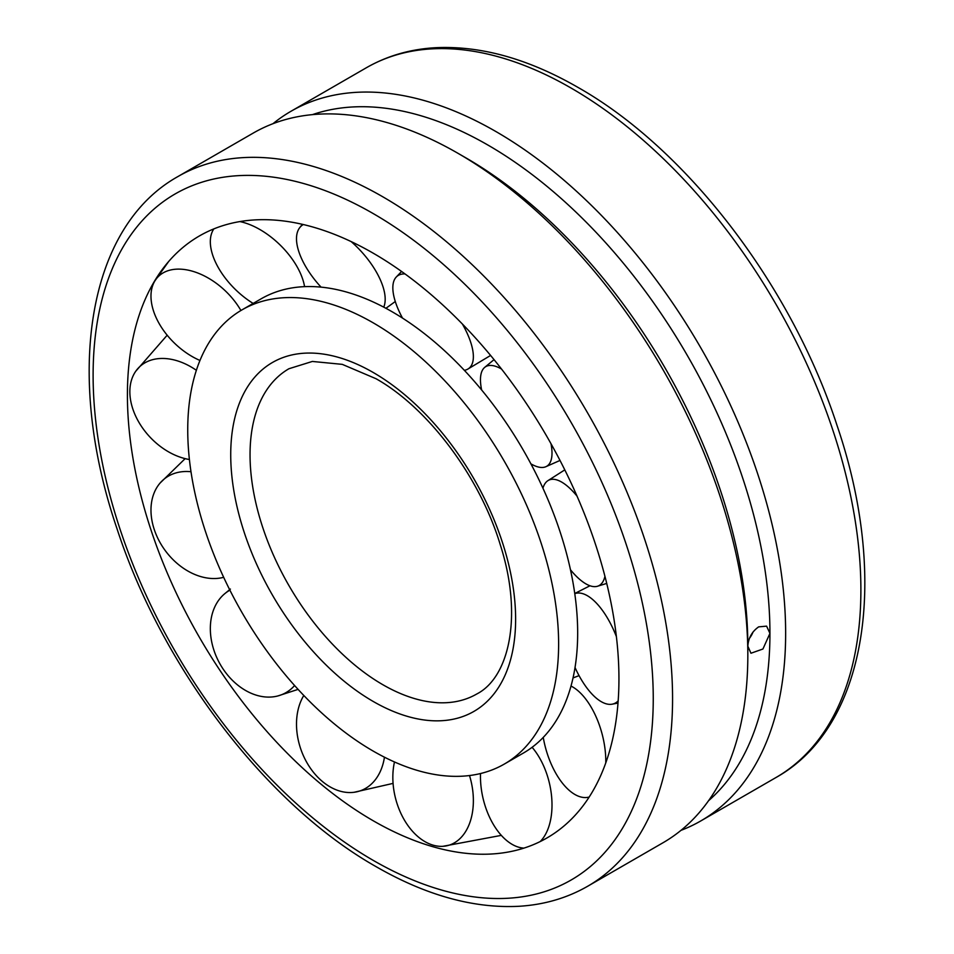 <?xml version="1.0" encoding="UTF-8"?>
<svg xmlns="http://www.w3.org/2000/svg" width="954" height="954" viewBox="0 0 954 954"><rect width="100%" height="100%" fill="white"/><g stroke="black" fill="none" stroke-linecap="round" stroke-linejoin="round"><path stroke-width="1.43" d="M504.308 764.071L523.352 753.076A262.255 151.412 -120 0 0 577.671 633.015A262.255 151.412 -120 0 0 463.191 369.091A262.255 151.412 -120 0 0 261.098 298.84L242.054 309.835A262.255 151.412 -120 0 0 187.735 429.884A262.255 151.412 -120 0 0 302.215 693.808A262.255 151.412 -120 0 0 504.308 764.071A262.255 151.412 -120 0 0 558.627 644.022A262.255 151.412 -120 0 0 444.147 380.097A262.255 151.412 -120 0 0 242.054 309.835M373.181 253.168A347.566 200.674 -120 0 0 155.419 279.665A347.566 200.674 -120 0 0 373.181 820.738A347.566 200.674 -120 0 0 487.112 854.188A347.566 200.674 -120 0 0 618.943 678.843A347.566 200.674 -120 0 0 373.181 253.168M272.999 123.674A409.743 236.568 60 0 1 291.03 111.248A409.743 236.568 60 0 1 606.78 221.018A409.743 236.568 60 0 1 785.643 633.373A409.743 236.568 60 0 1 700.773 820.941A409.743 236.568 60 0 1 681.001 830.35M587.712 886.23L662.97 842.776A409.743 236.568 -120 0 0 747.829 655.207A409.743 236.568 -120 0 0 458.099 153.379A409.743 236.568 -120 0 0 253.227 133.083L177.969 176.526A409.743 236.568 -120 0 1 382.84 196.822A409.743 236.568 -120 0 1 672.57 698.65A409.743 236.568 -120 0 1 587.712 886.23C566.974 898.119 543.983 904.809 518.749 906.3C473.411 908.53 425.83 895.305 376.007 866.614C266.81 804.83 162.359 668.062 116.901 528.409C64.633 375.208 86.969 227.326 177.969 176.526M747.829 655.207L747.829 646.144C748.413 637.964 752.026 631.536 758.668 626.861L766.599 626.146L769.938 633.373L762.938 649.006L750.953 653.24L747.829 646.144A398.641 230.164 -120 0 0 465.946 157.899L458.099 153.379M708.56 800.716A398.641 230.164 -120 0 0 769.938 633.373A398.641 230.164 -120 0 0 610.441 248.076A398.641 230.164 -120 0 0 312.447 114.623M749.474 638.298A15.634 9.027 120 0 0 753.064 631.953M604.943 576.359A58.409 22.276 64.8 0 1 597.371 586.281A58.409 22.276 64.8 0 1 591.683 586.269A58.409 22.276 64.8 0 1 570.468 569.765M542.933 488.198A58.409 22.276 64.8 0 1 547.691 480.804A58.409 22.276 64.8 0 1 555.848 479.647A58.409 22.276 64.8 0 1 577.015 496.104M550.995 443.717A58.409 21.727 58.4 0 1 548.526 464.825A58.409 21.727 58.4 0 1 545.7 466.78A58.409 21.727 58.4 0 1 530.889 463.835M481.639 389.983A58.409 21.727 58.4 0 1 483.952 368.077A58.409 21.727 58.4 0 1 484.572 367.481A58.409 21.727 58.4 0 1 501.518 369.031M462.392 324.026A58.409 23.361 52.2 0 1 473.363 356.08A58.409 23.361 52.2 0 1 467.627 369.21A58.409 23.361 52.2 0 1 464.359 370.331M402.516 318.099A58.409 23.361 52.2 0 1 392.845 288.37A58.409 23.361 52.2 0 1 396.196 277.101A58.409 23.361 52.2 0 1 404.985 273.917M351.179 241.6A58.409 26.867 47.1 0 1 381.099 281.597A58.409 26.867 47.1 0 1 383.746 307.152M321.057 287.13A58.409 26.867 47.1 0 1 300.582 256.328A58.409 26.867 47.1 0 1 299.711 227.684A58.409 26.867 47.1 0 1 303.289 224.524M239.859 221.578A58.409 31.542 44 0 1 289.992 256.101A58.409 31.542 44 0 1 304.576 286.653M253.144 303.432A58.409 31.542 44 0 1 225.418 278.282A58.409 31.542 44 0 1 213.803 228.96A58.409 31.542 44 0 1 213.851 228.888L213.803 228.96M199.97 360.469A58.409 36.467 43.6 0 1 182.262 349.891A58.409 36.467 43.6 0 1 154.357 281.835A58.409 36.467 43.6 0 1 155.216 280.404A58.409 36.467 43.6 0 1 218.096 284.65A58.409 36.467 43.6 0 1 240.921 310.503M189.405 459.506A58.409 40.664 46.7 0 1 179.65 456.978A58.409 40.664 46.7 0 1 129.851 391.677A58.409 40.664 46.7 0 1 135.754 371.237A58.409 40.664 46.7 0 1 179.65 361.602A58.409 40.664 46.7 0 1 196.369 370.295M223.665 577.313A58.409 43.3 53.4 0 1 218.096 578.327A58.409 43.3 53.4 0 1 154.357 529.816A58.409 43.3 53.4 0 1 160.141 482.986A58.409 43.3 53.4 0 1 182.262 471.705A58.409 43.3 53.4 0 1 190.991 471.729M294.595 685.532A58.409 43.848 62.3 0 1 289.992 689.897A58.409 43.848 62.3 0 1 277.948 695.919A58.409 43.848 62.3 0 1 223.033 668.897A58.409 43.848 62.3 0 1 224.381 594.008A58.409 43.848 62.3 0 1 225.418 593.149A58.409 43.848 62.3 0 1 229.902 590.168M384.45 757.202A58.409 42.214 70.4 0 1 381.099 769.604A58.409 42.214 70.4 0 1 354.065 792.285A58.409 42.214 70.4 0 1 322.261 781.362A58.409 42.214 70.4 0 1 300.582 701.894A58.409 42.214 70.4 0 1 303.801 695.478M469.511 775.542A58.409 38.709 75.3 0 1 473.363 801.658A58.409 38.709 75.3 0 1 442.883 846.317A58.409 38.709 75.3 0 1 432.4 844.946A58.409 38.709 75.3 0 1 392.845 776.389A58.409 38.709 75.3 0 1 394.479 761.96M523.949 848.118A58.409 34.034 76.6 0 1 483.952 801.873A58.409 34.034 76.6 0 1 480.518 773.539M532.105 747.292A58.409 34.034 76.6 0 1 548.526 779.692A58.409 34.034 76.6 0 1 540.191 841.571M589.178 797.031A58.409 29.109 74.7 0 1 586.698 797.496A58.409 29.109 74.7 0 1 555.848 773.324A58.409 29.109 74.7 0 1 543.255 737.406M571.005 686.057A58.409 29.109 74.7 0 1 591.683 708.083A58.409 29.109 74.7 0 1 605.766 762.926M618.18 700.88A58.409 24.911 70.5 0 1 612.086 704.195A58.409 24.911 70.5 0 1 594.294 696.372A58.409 24.911 70.5 0 1 575.023 667.502M574.773 593.638A58.409 24.911 70.5 0 1 594.294 600.996A58.409 24.911 70.5 0 1 616.403 636.64M382.84 684.71A187.795 108.422 -120 0 0 476.738 694.011C509.531 677.304 522.995 615.258 500.313 544.901C479.838 476.738 427.905 407.799 376.007 378.714L342.259 364.356L312.363 361.447L288.943 368.733A187.795 108.422 -120 0 0 250.043 454.712A187.795 108.422 -120 0 0 382.84 684.71M373.181 701.44A201.461 116.316 -120 0 0 515.625 619.194A201.461 116.316 -120 0 0 373.181 372.465A201.461 116.316 -120 0 0 230.725 454.712A201.461 116.316 -120 0 0 373.181 701.44M653.251 698.65A396.089 228.686 -120 0 0 373.181 213.553A396.089 228.686 -120 0 0 93.11 375.256A396.089 228.686 -120 0 0 373.181 860.353A396.089 228.686 -120 0 0 653.251 698.65M366.288 67.794C387.145 55.833 410.268 49.131 435.668 47.7C480.888 45.577 528.337 58.814 577.993 87.41C687.19 149.194 791.641 285.962 837.099 425.615C889.366 578.816 867.031 726.698 776.031 777.498A409.743 236.568 -120 0 0 860.89 589.918A409.743 236.568 -120 0 0 571.16 88.09A409.743 236.568 -120 0 0 366.288 67.794L291.03 111.248M776.031 777.498L700.773 820.941M547.691 480.804L564.792 469.869M606.732 583.431L597.371 586.281M545.7 466.78L560.01 460.436M494.041 359.634L484.572 367.481M467.627 369.21L490.606 355.437M401.586 271.461L396.196 277.101M385.917 308.309L395.29 301.512M302.346 224.309L299.711 227.684M168.619 261.551L155.216 280.404M167.177 335.2L135.754 371.237M185.148 458.635L160.141 482.986M230.391 589.071L224.381 594.008M277.948 695.919L298.077 689.384M393.06 783.389L354.065 792.285M501.327 835.37L442.883 846.317M573.032 677.924L579.054 675.635M589.035 797.258L586.698 797.496M574.749 593.507L589.966 585.768M618.013 703.074L612.086 704.195"/></g></svg>
